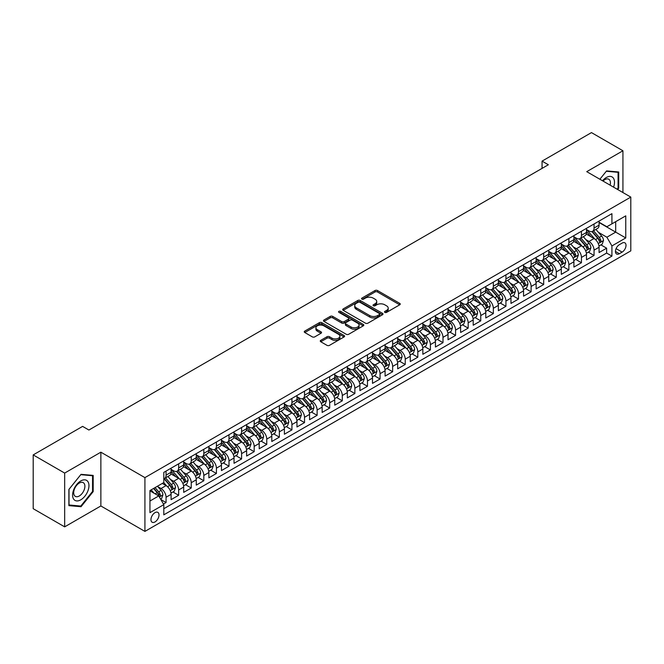 <?xml version="1.0" encoding="UTF-8"?>
<svg xmlns="http://www.w3.org/2000/svg" width="664" height="664" viewBox="0 0 664 664"><rect width="100%" height="100%" fill="white"/><g stroke="black" fill="none" stroke-linecap="round" stroke-linejoin="round"><path stroke-width="1" d="M384.871 312.379A1.22 0.705 0 0 0 386.606 312.379L399.728 304.801A1.751 1.013 0 0 0 400.243 304.087A1.751 1.013 0 0 0 399.728 303.373L377.492 290.533A1.751 1.013 0 0 0 375.019 290.533L361.888 298.111A1.22 0.705 0 0 0 361.531 298.609A1.22 0.705 0 0 0 361.888 299.115A1.22 0.705 0 0 0 363.623 299.115L365.316 298.128A5.594 3.229 0 0 1 373.226 298.128L375.077 299.198A5.594 3.229 0 0 1 376.72 301.481A5.594 3.229 0 0 1 375.077 303.763L373.384 304.751A1.22 0.705 0 0 0 373.027 305.249A1.22 0.705 0 0 0 373.384 305.747A1.22 0.705 0 0 0 375.11 305.747L376.812 304.768A5.594 3.229 0 0 1 384.722 304.768L386.572 305.838A5.594 3.229 0 0 1 388.208 308.121A5.594 3.229 0 0 1 386.572 310.403L384.871 311.383A1.22 0.705 0 0 0 384.514 311.881A1.22 0.705 0 0 0 384.871 312.379L384.871 311.383M154.986 521.954A5.694 3.287 120 0 0 158.704 516.932A5.694 3.287 120 0 0 157.833 512.367A5.694 3.287 120 0 0 154.986 512.649A5.694 3.287 120 0 0 151.267 517.671A5.694 3.287 120 0 0 152.139 522.236A5.694 3.287 120 0 0 154.986 521.954M320.778 340.325A1.751 1.013 0 0 0 320.264 341.039A1.751 1.013 0 0 0 320.778 341.752L327.02 345.355A1.751 1.013 0 0 0 329.485 345.355L344.068 336.938A1.751 1.013 0 0 0 344.583 336.225A1.751 1.013 0 0 0 344.068 335.511L321.824 322.671A1.751 1.013 0 0 0 319.359 322.671L304.776 331.087A1.751 1.013 0 0 0 304.261 331.801A1.751 1.013 0 0 0 304.776 332.515L312.312 336.864A1.751 1.013 0 0 0 314.786 336.864L321.027 333.262A1.751 1.013 0 0 0 321.534 332.548A1.751 1.013 0 0 0 321.027 331.834L317.284 329.676A4.673 2.697 0 0 1 315.915 327.767A4.673 2.697 0 0 1 318.803 325.277A4.673 2.697 0 0 1 323.899 325.866L338.54 334.316A4.673 2.697 0 0 1 339.91 336.225A4.673 2.697 0 0 1 337.022 338.715A4.673 2.697 0 0 1 331.925 338.134L329.485 336.723A1.751 1.013 0 0 0 327.02 336.723L320.778 340.325L320.778 341.752L327.02 338.175L327.02 336.723M100.862 452.184L64.665 473.075L33.2 454.906L33.2 508.69L64.665 526.859L100.862 505.968L144.918 531.399L144.918 477.624L100.862 452.184L100.862 505.968M622.932 192.552L622.932 150.769L586.744 171.661L630.8 197.1L144.918 477.624M622.932 150.769L591.466 132.601L542.056 161.128L542.056 168.39M33.2 454.906L82.61 426.388L88.901 430.023L548.348 164.755L542.056 161.128M365.441 323.169A1.751 1.013 0 0 0 367.914 323.169L382.497 314.753A1.751 1.013 0 0 0 383.003 314.039A1.751 1.013 0 0 0 382.497 313.325L360.253 300.485A1.751 1.013 0 0 0 357.78 300.485L343.205 308.901A1.751 1.013 0 0 0 342.69 309.615A1.751 1.013 0 0 0 343.205 310.329L365.441 323.169M339.428 312.644A1.22 0.705 0 0 1 340.673 312.819L340.673 311.366L363.283 324.422A1.751 1.013 0 0 1 363.789 325.128A1.751 1.013 0 0 1 363.283 325.841L348.7 334.266A1.751 1.013 0 0 1 346.226 334.266L323.99 321.426L323.99 319.998A1.751 1.013 0 0 0 323.476 320.712A1.751 1.013 0 0 0 323.99 321.426M323.99 319.998L330.232 316.396A1.751 1.013 0 0 1 332.697 316.396L341.719 321.6A1.751 1.013 0 0 0 344.193 321.6L348.334 319.21A1.751 1.013 0 0 0 348.841 318.496A1.751 1.013 0 0 0 348.334 317.782L338.939 312.362A1.22 0.705 0 0 1 338.582 311.864A1.22 0.705 0 0 1 339.337 311.208A1.22 0.705 0 0 1 340.673 311.366M163.452 504.059L166.066 502.548L160.837 499.536M157.866 486.695L161.028 488.521A7.121 4.109 60 0 1 166.066 497.245L171.096 494.34L171.096 499.643L178.649 495.278L172.922 491.974M170.457 479.433L173.619 481.259A7.121 4.109 60 0 1 178.649 489.974L183.687 487.069L183.687 492.373L191.24 488.015L185.513 484.703M183.04 472.162L186.202 473.988A7.121 4.109 60 0 1 191.24 482.711L196.27 479.798L196.27 485.11L203.823 480.744L198.096 477.441M195.631 464.891L198.793 466.717A7.121 4.109 60 0 1 203.823 475.441L208.861 472.536L208.861 477.839L216.414 473.482L210.687 470.17M208.222 457.629L211.376 459.455A7.121 4.109 60 0 1 216.414 468.17L221.452 465.265L221.452 470.569L229.005 466.211L223.27 462.908M220.805 450.358L223.967 452.184A7.121 4.109 60 0 1 229.005 460.907L234.035 458.002L234.035 463.306L241.588 458.94L235.861 455.637M233.396 443.096L236.55 444.921A7.121 4.109 60 0 1 241.588 453.636L246.626 450.731L246.626 456.035L254.179 451.678L248.452 448.366M245.979 435.825L249.141 437.651A7.121 4.109 60 0 1 254.179 446.374L259.209 443.461L259.209 448.773L266.762 444.407L261.035 441.103M258.57 428.562L261.732 430.38A7.121 4.109 60 0 1 266.762 439.103L271.8 436.198L271.8 441.502L279.353 437.144L273.626 433.833M271.153 421.291L274.315 423.117A7.121 4.109 60 0 1 279.353 431.832L284.391 428.927L284.391 434.231L291.936 429.874L286.209 426.57M283.744 414.021L286.906 415.847A7.121 4.109 60 0 1 291.936 424.57L296.974 421.665L296.974 426.969L304.527 422.603L298.8 419.299M296.335 406.758L299.489 408.584A7.121 4.109 60 0 1 304.527 417.299L309.565 414.394L309.565 419.698L317.118 415.34L311.391 412.037M308.918 399.487L312.08 401.313A7.121 4.109 60 0 1 317.118 410.037L322.148 407.123L322.148 412.435L329.701 408.069L323.974 404.766M321.509 392.225L324.671 394.042A7.121 4.109 60 0 1 329.701 402.766L334.739 399.861L334.739 405.164L342.292 400.807L336.565 397.495M334.092 384.954L337.254 386.78A7.121 4.109 60 0 1 342.292 395.503L347.322 392.59L347.322 397.894L354.875 393.536L349.148 390.233M346.683 377.683L349.845 379.509A7.121 4.109 60 0 1 354.875 388.232L359.913 385.327L359.913 390.631L367.466 386.274L361.739 382.962M359.274 370.421L362.428 372.247A7.121 4.109 60 0 1 367.466 380.962L372.504 378.057L372.504 383.36L380.057 379.003L374.33 375.699M371.857 363.15L375.019 364.976A7.121 4.109 60 0 1 380.057 373.699L385.087 370.794L385.087 376.098L392.64 371.732L386.913 368.429M384.448 355.887L387.61 357.705A7.121 4.109 60 0 1 392.64 366.428L397.678 363.523L397.678 368.827L405.231 364.47L399.504 361.158M397.031 348.617L400.193 350.443A7.121 4.109 60 0 1 405.231 359.166L410.261 356.253L410.261 361.565L417.814 357.199L412.087 353.895M409.622 341.346L412.784 343.172A7.121 4.109 60 0 1 417.814 351.895L422.852 348.99L422.852 354.294L430.405 349.936L424.678 346.625M422.213 334.083L425.367 335.909A7.121 4.109 60 0 1 430.405 344.624L435.443 341.719L435.443 347.023L442.996 342.666L437.261 339.362M434.796 326.812L437.958 328.638A7.121 4.109 60 0 1 442.996 337.362L448.026 334.457L448.026 339.76L455.579 335.395L449.852 332.091M447.387 319.55L450.541 321.368A7.121 4.109 60 0 1 455.579 330.091L460.617 327.186L460.617 332.49L468.17 328.132L462.443 324.82M459.969 312.279L463.132 314.105A7.121 4.109 60 0 1 468.17 322.828L473.2 319.915L473.2 325.227L480.753 320.861L475.026 317.558M472.56 305.008L475.723 306.834A7.121 4.109 60 0 1 480.753 315.558L485.791 312.653L485.791 317.956L493.344 313.599L487.617 310.287M485.143 297.746L488.306 299.572A7.121 4.109 60 0 1 493.344 308.287L498.374 305.382L498.374 310.686L505.926 306.328L500.199 303.025M497.734 290.475L500.897 292.301A7.121 4.109 60 0 1 505.926 301.024L510.965 298.119L510.965 303.423L518.518 299.057L512.791 295.754M510.325 283.213L513.479 285.03A7.121 4.109 60 0 1 518.518 293.754L523.556 290.849L523.556 296.152L531.109 291.795L525.382 288.483M522.908 275.942L526.071 277.768A7.121 4.109 60 0 1 531.109 286.491L536.139 283.578L536.139 288.89L543.691 284.524L537.964 281.221M535.499 268.671L538.662 270.497A7.121 4.109 60 0 1 543.691 279.22L548.73 276.315L548.73 281.619L556.283 277.262L550.556 273.95M548.082 261.409L551.244 263.234A7.121 4.109 60 0 1 556.283 271.949L561.312 269.044L561.312 274.348L568.865 269.991L563.138 266.687M560.673 254.138L563.836 255.964A7.121 4.109 60 0 1 568.865 264.687L573.904 261.782L573.904 267.086L581.456 262.72L575.729 259.416M573.264 246.875L576.418 248.701A7.121 4.109 60 0 1 581.456 257.416L586.495 254.511L586.495 259.815L594.048 255.457L594.048 250.154A7.121 4.109 -120 0 0 589.01 241.43L585.847 239.604M588.321 252.146L594.048 255.457M171.096 494.34A7.121 4.109 -120 0 0 166.066 485.616L162.29 483.434M183.687 487.069A7.121 4.109 -120 0 0 178.649 478.346L170.864 473.855M196.27 479.798A7.121 4.109 -120 0 0 191.24 471.083L183.455 466.584M208.861 472.536A7.121 4.109 -120 0 0 203.823 463.812L196.038 459.322M221.452 465.265A7.121 4.109 -120 0 0 216.414 456.541L208.629 452.051M234.035 458.002A7.121 4.109 -120 0 0 229.005 449.279L221.22 444.78M246.626 450.731A7.121 4.109 -120 0 0 241.588 442.008L233.803 437.518M259.209 443.461A7.121 4.109 -120 0 0 254.179 434.746L246.394 430.247M271.8 436.198A7.121 4.109 -120 0 0 266.762 427.475L258.977 422.985M284.391 428.927A7.121 4.109 -120 0 0 279.353 420.212L271.568 415.714M296.974 421.665A7.121 4.109 -120 0 0 291.936 412.942L284.159 408.443M309.565 414.394A7.121 4.109 -120 0 0 304.527 405.671L296.742 401.18M322.148 407.123A7.121 4.109 -120 0 0 317.118 398.408L309.333 393.91M334.739 399.861A7.121 4.109 -120 0 0 329.701 391.137L321.916 386.647M347.322 392.59A7.121 4.109 -120 0 0 342.292 383.875L334.507 379.376M359.913 385.327A7.121 4.109 -120 0 0 354.875 376.604L347.089 372.106M372.504 378.057A7.121 4.109 -120 0 0 367.466 369.333L359.68 364.843M385.087 370.794A7.121 4.109 -120 0 0 380.057 362.071L372.272 357.572M397.678 363.523A7.121 4.109 -120 0 0 392.64 354.8L384.854 350.31M410.261 356.253A7.121 4.109 -120 0 0 405.231 347.538L397.445 343.039M422.852 348.99A7.121 4.109 -120 0 0 417.814 340.267L410.028 335.776M435.443 341.719A7.121 4.109 -120 0 0 430.405 332.996L422.619 328.506M448.026 334.457A7.121 4.109 -120 0 0 442.996 325.733L435.211 321.235M460.617 327.186A7.121 4.109 -120 0 0 455.579 318.463L447.793 313.972M473.2 319.915A7.121 4.109 -120 0 0 468.17 311.2L460.384 306.702M485.791 312.653A7.121 4.109 -120 0 0 480.753 303.929L472.967 299.439M498.374 305.382A7.121 4.109 -120 0 0 493.344 296.659L485.558 292.168M510.965 298.119A7.121 4.109 -120 0 0 505.926 289.396L498.149 284.897M523.556 290.849A7.121 4.109 -120 0 0 518.518 282.125L510.732 277.635M536.139 283.578A7.121 4.109 -120 0 0 531.109 274.863L523.323 270.364M548.73 276.315A7.121 4.109 -120 0 0 543.691 267.592L535.906 263.102M561.312 269.044A7.121 4.109 -120 0 0 556.283 260.321L548.497 255.831M573.904 261.782A7.121 4.109 -120 0 0 568.865 253.059L561.08 248.56M586.495 254.511A7.121 4.109 -120 0 0 581.456 245.788L573.671 241.298M622.118 243.099L619.346 244.701A5.519 3.187 120 0 0 615.744 249.564A5.519 3.187 120 0 0 616.582 253.988A5.519 3.187 120 0 0 619.346 253.714L622.118 252.112A5.519 3.187 120 0 0 625.72 247.249A5.519 3.187 120 0 0 624.874 242.825A5.519 3.187 120 0 0 622.118 243.099M144.918 531.399L630.8 250.876L630.8 197.1M149.948 501.021L158.762 495.933L163.8 504.657L163.8 514.832L611.918 256.113L611.918 245.937L606.879 237.214L598.438 232.334M163.8 504.657L149.948 512.649L149.948 490.555L163.8 482.562L163.8 472.386L611.918 213.667L611.918 223.843L625.762 215.85L625.762 237.944L611.918 245.937M171.096 469.34L173.619 470.793A7.121 4.109 60 0 0 177.172 471.141L182.21 468.236A7.121 4.109 -120 0 0 183.687 464.974L183.687 460.907M183.687 462.069L186.202 463.522A7.121 4.109 60 0 0 189.763 463.879L194.801 460.965A7.121 4.109 -120 0 0 196.27 457.712L196.27 453.636M196.27 454.798L198.793 456.251A7.121 4.109 60 0 0 202.354 456.608L207.384 453.703A7.121 4.109 -120 0 0 208.861 450.441L208.861 446.374M208.861 447.536L211.376 448.988A7.121 4.109 60 0 0 214.937 449.337L219.975 446.432A7.121 4.109 -120 0 0 221.452 443.17L221.452 439.103M221.452 440.265L223.967 441.718A7.121 4.109 60 0 0 227.528 442.075L232.558 439.17A7.121 4.109 -120 0 0 234.035 435.908L234.035 431.832M234.035 433.003L236.55 434.455A7.121 4.109 60 0 0 240.111 434.804L245.149 431.899A7.121 4.109 -120 0 0 246.626 428.637L246.626 424.57M246.626 425.732L249.141 427.184A7.121 4.109 60 0 0 252.702 427.541L257.74 424.628A7.121 4.109 -120 0 0 259.209 421.374L259.209 417.299M259.209 418.461L261.732 419.914A7.121 4.109 60 0 0 265.293 420.271L270.323 417.365A7.121 4.109 -120 0 0 271.8 414.104L271.8 410.037M271.8 411.199L274.315 412.651A7.121 4.109 60 0 0 277.876 413L282.914 410.095A7.121 4.109 -120 0 0 284.391 406.833L284.391 402.766M284.391 403.928L286.906 405.38A7.121 4.109 60 0 0 290.467 405.737L295.497 402.832A7.121 4.109 -120 0 0 296.974 399.57L296.974 395.495M296.974 396.665L299.489 398.118A7.121 4.109 60 0 0 303.05 398.466L308.088 395.561A7.121 4.109 -120 0 0 309.565 392.299L309.565 388.232M309.565 389.394L312.08 390.847A7.121 4.109 60 0 0 315.641 391.204L320.679 388.291A7.121 4.109 -120 0 0 322.148 385.037L322.148 380.962M322.148 382.124L324.671 383.584A7.121 4.109 60 0 0 328.232 383.933L333.262 381.028A7.121 4.109 -120 0 0 334.739 377.766L334.739 373.699M334.739 374.861L337.254 376.314A7.121 4.109 60 0 0 340.815 376.662L345.853 373.757A7.121 4.109 -120 0 0 347.322 370.495L347.322 366.428M347.322 367.59L349.845 369.043A7.121 4.109 60 0 0 353.406 369.4L358.435 366.495A7.121 4.109 -120 0 0 359.913 363.233L359.913 359.158M359.913 360.328L362.428 361.78A7.121 4.109 60 0 0 365.988 362.129L371.027 359.224A7.121 4.109 -120 0 0 372.504 355.962L372.504 351.895M372.504 353.057L375.019 354.51A7.121 4.109 60 0 0 378.58 354.866L383.618 351.953A7.121 4.109 -120 0 0 385.087 348.7L385.087 344.624M385.087 345.786L387.61 347.247A7.121 4.109 60 0 0 391.162 347.596L396.2 344.691A7.121 4.109 -120 0 0 397.678 341.429L397.678 337.362M397.678 338.524L400.193 339.976A7.121 4.109 60 0 0 403.753 340.325L408.792 337.42A7.121 4.109 -120 0 0 410.261 334.158L410.261 330.091M410.261 331.253L412.784 332.706A7.121 4.109 60 0 0 416.345 333.062L421.374 330.157A7.121 4.109 -120 0 0 422.852 326.896L422.852 322.828M422.852 323.99L425.367 325.443A7.121 4.109 60 0 0 428.927 325.792L433.966 322.887A7.121 4.109 -120 0 0 435.443 319.625L435.443 315.558M435.443 316.72L437.958 318.172A7.121 4.109 60 0 0 441.519 318.529L446.548 315.616A7.121 4.109 -120 0 0 448.026 312.362L448.026 308.287M448.026 309.449L450.541 310.91A7.121 4.109 60 0 0 454.101 311.258L459.139 308.353A7.121 4.109 -120 0 0 460.617 305.091L460.617 301.024M460.617 302.186L463.132 303.639A7.121 4.109 60 0 0 466.692 303.988L471.731 301.082A7.121 4.109 -120 0 0 473.2 297.829L473.2 293.754M473.2 294.916L475.723 296.368A7.121 4.109 60 0 0 479.284 296.725L484.313 293.82A7.121 4.109 -120 0 0 485.791 290.558L485.791 286.491M485.791 287.653L488.306 289.106A7.121 4.109 60 0 0 491.866 289.454L496.904 286.549A7.121 4.109 -120 0 0 498.374 283.287L498.374 279.22M498.374 280.382L500.897 281.835A7.121 4.109 60 0 0 504.457 282.192L509.487 279.278A7.121 4.109 -120 0 0 510.965 276.025L510.965 271.949M510.965 273.111L513.479 274.572A7.121 4.109 60 0 0 517.04 274.921L522.078 272.016A7.121 4.109 -120 0 0 523.556 268.754L523.556 264.687M523.556 265.849L526.071 267.301A7.121 4.109 60 0 0 529.631 267.658L534.669 264.745A7.121 4.109 -120 0 0 536.139 261.491L536.139 257.416M536.139 258.578L538.662 260.031A7.121 4.109 60 0 0 542.222 260.388L547.252 257.483A7.121 4.109 -120 0 0 548.73 254.221L548.73 250.154M548.73 251.316L551.244 252.768A7.121 4.109 60 0 0 554.805 253.117L559.843 250.212A7.121 4.109 -120 0 0 561.312 246.95L561.312 242.883M561.312 244.045L563.836 245.497A7.121 4.109 60 0 0 567.396 245.854L572.426 242.941A7.121 4.109 -120 0 0 573.904 239.687L573.904 235.612M573.904 236.782L576.418 238.235A7.121 4.109 60 0 0 579.979 238.583L585.017 235.678A7.121 4.109 -120 0 0 586.495 232.417L586.495 228.35M163.8 508.724L606.63 253.059L606.63 248.187L599.077 252.552L599.077 247.24A7.121 4.109 -120 0 0 594.048 238.525L586.262 234.027M586.495 229.512L589.01 230.964A7.121 4.109 -120 0 0 592.57 231.321A7.121 4.109 -120 0 0 594.048 228.059L594.048 223.984M592.57 231.321L597.608 228.408A7.121 4.109 -120 0 0 599.077 225.154L599.077 221.079M166.066 471.083L166.066 475.15A7.121 4.109 60 0 1 164.589 478.412A7.121 4.109 60 0 1 163.8 478.694M164.589 478.412L169.627 475.499A7.121 4.109 -120 0 0 171.096 472.245L171.096 468.17M178.649 463.812L178.649 467.879A7.121 4.109 60 0 1 177.172 471.141M191.24 456.541L191.24 460.617A7.121 4.109 60 0 1 189.763 463.879M203.823 449.279L203.823 453.346A7.121 4.109 60 0 1 202.354 456.608M216.414 442.008L216.414 446.084A7.121 4.109 60 0 1 214.937 449.337M229.005 434.746L229.005 438.813A7.121 4.109 60 0 1 227.528 442.075M241.588 427.475L241.588 431.542A7.121 4.109 60 0 1 240.111 434.804M254.179 420.204L254.179 424.279A7.121 4.109 60 0 1 252.702 427.541M266.762 412.942L266.762 417.009A7.121 4.109 60 0 1 265.293 420.271M279.353 405.671L279.353 409.746A7.121 4.109 60 0 1 277.876 413M291.936 398.408L291.936 402.475A7.121 4.109 60 0 1 290.467 405.737M304.527 391.137L304.527 395.204A7.121 4.109 60 0 1 303.05 398.466M317.118 383.875L317.118 387.942A7.121 4.109 60 0 1 315.641 391.204M329.701 376.604L329.701 380.671A7.121 4.109 60 0 1 328.232 383.933M342.292 369.333L342.292 373.409A7.121 4.109 60 0 1 340.815 376.662M354.875 362.071L354.875 366.138A7.121 4.109 60 0 1 353.406 369.4M367.466 354.8L367.466 358.867A7.121 4.109 60 0 1 365.988 362.129M380.057 347.538L380.057 351.605A7.121 4.109 60 0 1 378.58 354.866M392.64 340.267L392.64 344.334A7.121 4.109 60 0 1 391.162 347.596M405.231 332.996L405.231 337.071A7.121 4.109 60 0 1 403.753 340.325M417.814 325.733L417.814 329.8A7.121 4.109 60 0 1 416.345 333.062M430.405 318.463L430.405 322.538A7.121 4.109 60 0 1 428.927 325.792M442.996 311.2L442.996 315.267A7.121 4.109 60 0 1 441.519 318.529M455.579 303.929L455.579 307.996A7.121 4.109 60 0 1 454.101 311.258M468.17 296.659L468.17 300.734A7.121 4.109 60 0 1 466.692 303.988M480.753 289.396L480.753 293.463A7.121 4.109 60 0 1 479.284 296.725M493.344 282.125L493.344 286.201A7.121 4.109 60 0 1 491.866 289.454M505.926 274.863L505.926 278.93A7.121 4.109 60 0 1 504.457 282.192M518.518 267.592L518.518 271.659A7.121 4.109 60 0 1 517.04 274.921M531.109 260.321L531.109 264.397A7.121 4.109 60 0 1 529.631 267.658M543.691 253.059L543.691 257.126A7.121 4.109 60 0 1 542.222 260.388M556.283 245.788L556.283 249.863A7.121 4.109 60 0 1 554.805 253.117M568.865 238.525L568.865 242.592A7.121 4.109 60 0 1 567.396 245.854M581.456 231.255L581.456 235.322A7.121 4.109 60 0 1 579.979 238.583M581.456 257.416L581.456 262.72M568.865 264.687L568.865 269.991M556.283 271.949L556.283 277.262M543.691 279.22L543.691 284.524M531.109 286.491L531.109 291.795M518.518 293.754L518.518 299.057M505.926 301.024L505.926 306.328M493.344 308.287L493.344 313.599M480.753 315.558L480.753 320.861M468.17 322.828L468.17 328.132M455.579 330.091L455.579 335.395M442.996 337.362L442.996 342.666M430.405 344.624L430.405 349.936M417.814 351.895L417.814 357.199M405.231 359.166L405.231 364.47M392.64 366.428L392.64 371.732M380.057 373.699L380.057 379.003M367.466 380.962L367.466 386.274M354.875 388.232L354.875 393.536M342.292 395.503L342.292 400.807M329.701 402.766L329.701 408.069M317.118 410.037L317.118 415.34M304.527 417.299L304.527 422.603M291.936 424.57L291.936 429.874M279.353 431.832L279.353 437.144M266.762 439.103L266.762 444.407M254.179 446.374L254.179 451.678M241.588 453.636L241.588 458.94M229.005 460.907L229.005 466.211M216.414 468.17L216.414 473.482M203.823 475.441L203.823 480.744M191.24 482.711L191.24 488.015M178.649 489.974L178.649 495.278M166.066 497.245L166.066 502.548M158.762 495.933L149.948 490.845M606.879 237.214L615.694 232.126L615.694 221.66L625.762 215.85M599.077 222.531L625.762 237.944M599.077 222.241L606.879 226.748L611.918 223.843M64.665 473.075L64.665 526.859M600.903 244.883L606.63 248.187M606.63 253.059L611.918 256.113M617.653 189.506L618.715 188.194L618.715 171.993L606.572 170.905L599.874 179.238L606.315 171.27L618.084 172.316L618.084 188.012L617.13 189.207M68.89 505.636L81.033 506.715L93.184 491.609L93.184 475.407L81.033 474.328L68.89 489.434L68.89 505.636M618.084 187.829L618.715 188.194M92.553 491.244L93.184 491.609M79.746 505.976L81.033 506.715M385.361 312.553L386.572 311.856A5.594 3.229 0 0 0 388.208 309.573L388.208 308.121M376.72 301.481L376.72 302.942A5.594 3.229 0 0 1 375.077 305.224L373.873 305.921M399.703 304.817L377.492 291.986A1.751 1.013 0 0 0 375.019 291.986L362.378 299.281M382.472 314.769L360.253 301.937A1.751 1.013 0 0 0 357.78 301.937L343.23 310.345M379.401 314.537A1.22 0.705 0 0 0 379.767 314.039A1.22 0.705 0 0 0 379.401 313.541L359.88 302.269A1.22 0.705 0 0 0 358.153 302.269L356.361 303.307A5.594 3.229 0 0 0 354.725 305.589A5.594 3.229 0 0 0 356.361 307.872L369.707 315.574A5.594 3.229 0 0 0 377.617 315.574L379.401 314.537L379.401 315.989A1.22 0.705 0 0 0 379.767 315.491L379.767 314.039M354.725 305.589L354.725 307.042A5.594 3.229 0 0 0 356.361 309.324L356.361 307.872M379.401 315.989L377.617 317.027A5.594 3.229 0 0 1 369.707 317.027L356.361 309.324M324.015 321.434L330.232 317.849L330.232 316.396M348.841 318.496L348.841 319.948A1.751 1.013 0 0 1 348.334 320.662L344.193 323.053A1.751 1.013 0 0 1 341.719 323.053L332.697 317.849A1.751 1.013 0 0 0 330.232 317.849M340.673 312.819L363.258 325.858M351.082 327.003A4.673 2.697 0 0 0 356.17 327.593A4.673 2.697 0 0 0 359.058 325.094A4.673 2.697 0 0 0 357.688 323.185L352.534 320.206A1.751 1.013 0 0 0 350.061 320.206L345.919 322.596A1.751 1.013 0 0 0 345.413 323.31A1.751 1.013 0 0 0 345.919 324.024L351.082 327.003L351.082 328.456A4.673 2.697 0 0 0 356.17 329.045A4.673 2.697 0 0 0 359.058 326.547L359.058 325.094M345.413 323.31L345.413 324.762A1.751 1.013 0 0 0 345.919 325.476L345.919 324.024M351.082 328.456L345.919 325.476M339.91 336.225L339.91 337.677A4.673 2.697 0 0 1 337.022 340.167A4.673 2.697 0 0 1 331.925 339.586L329.485 338.175A1.751 1.013 0 0 0 327.02 338.175M315.915 327.767L315.915 329.228A4.673 2.697 0 0 0 317.284 331.137L317.284 329.676M321.002 333.278L317.284 331.137M344.043 336.947L321.824 324.123A1.751 1.013 0 0 0 319.359 324.123L304.801 332.531M598.969 245.995L602.223 244.12L603.485 240.484A4.714 2.722 -120 0 0 601.65 236.052L595.899 229.395M594.745 238.982L587.922 231.089A13.62 7.86 -120 0 0 586.495 229.586M591.001 236.766L587.192 232.35A11.305 6.524 -120 0 0 586.495 231.587M591.931 231.57L597.741 238.31A4.714 2.722 60 0 1 599.426 241.555C600.14 242.509 600.638 242.219 600.937 240.683A4.714 2.722 -120 0 0 599.252 237.438L593.508 230.773M592.271 231.462L598.521 238.7A2.407 1.386 60 0 1 599.127 239.638L600.937 240.683M599.426 241.555L599.766 242.119M613.569 187.148A11.57 6.682 120 0 0 606.315 177.512A11.57 6.682 120 0 0 602.53 180.774M610.125 185.156A7.918 4.573 120 0 0 608.788 179.238A7.918 4.573 120 0 0 604.829 179.629A7.918 4.573 120 0 0 602.995 181.048M617.304 171.868L618.084 172.316M87.864 491.011A11.57 6.682 120 0 0 84.876 479.831A11.57 6.682 120 0 0 73.696 489.741A11.57 6.682 120 0 0 76.692 500.922A11.57 6.682 120 0 0 87.864 491.011M84.145 489.949A7.918 4.573 120 0 0 83.249 482.653A7.918 4.573 120 0 0 74.443 489.086A7.918 4.573 120 0 0 75.331 496.373A7.918 4.573 120 0 0 84.145 489.949M69.014 505.014L69.014 489.326L80.784 474.685L92.553 475.731L92.553 491.426L80.784 506.068L68.89 504.947M91.773 475.283L92.553 475.731M586.387 253.266L589.64 251.382L590.894 247.755A4.714 2.722 -120 0 0 589.059 243.323L583.307 236.666M582.154 246.253L575.331 238.351A13.62 7.86 -120 0 0 573.904 236.857M578.419 244.037L574.601 239.621A11.305 6.524 -120 0 0 573.904 238.857M579.34 238.841L585.158 245.572A4.714 2.722 60 0 1 586.843 248.826C587.549 249.772 588.055 249.481 588.354 247.954A4.714 2.722 -120 0 0 586.669 244.701L580.917 238.044M579.68 238.733L585.93 245.971A2.407 1.386 60 0 1 586.536 246.908L588.354 247.954M586.843 248.826L587.183 249.382M573.796 260.529L577.049 258.653L578.311 255.017A4.714 2.722 -120 0 0 576.468 250.594L570.725 243.929M569.571 253.515L562.748 245.622A13.62 7.86 -120 0 0 561.312 244.128M565.828 251.299L562.01 246.883A11.305 6.524 -120 0 0 561.312 246.128M566.749 246.112L572.567 252.843A4.714 2.722 60 0 1 574.252 256.096C574.958 257.043 575.464 256.752 575.763 255.217A4.714 2.722 -120 0 0 574.078 251.971L568.326 245.315M567.097 245.995L573.347 253.233A2.407 1.386 60 0 1 573.953 254.171L575.763 255.217M574.252 256.096L574.592 256.653M561.213 267.799L564.466 265.924L565.72 262.288A4.714 2.722 -120 0 0 563.885 257.856L558.134 251.199M556.98 260.786L550.157 252.884A13.62 7.86 -120 0 0 548.73 251.39M553.236 258.57L549.427 254.154A11.305 6.524 -120 0 0 548.73 253.391M554.166 253.374L559.984 260.114A4.714 2.722 60 0 1 561.661 263.359C562.375 264.305 562.873 264.015 563.172 262.488A4.714 2.722 -120 0 0 561.495 259.242L555.743 252.577M554.506 253.266L560.756 260.504A2.407 1.386 60 0 1 561.362 261.442L563.172 262.488M561.661 263.359L562.01 263.923M548.622 275.07L551.875 273.186L553.137 269.551A4.714 2.722 -120 0 0 551.294 265.127L545.542 258.47M544.389 268.057L537.574 260.155A13.62 7.86 -120 0 0 536.139 258.661M540.654 265.841L536.836 261.417A11.305 6.524 -120 0 0 536.139 260.661M541.575 260.645L547.393 267.376A4.714 2.722 60 0 1 549.078 270.63C549.784 271.576 550.29 271.286 550.589 269.758A4.714 2.722 -120 0 0 548.904 266.505L543.152 259.848M541.915 260.529L548.173 267.766A2.407 1.386 60 0 1 548.779 268.712L550.589 269.758M549.078 270.63L549.418 271.186M536.039 282.333L539.284 280.457L540.546 276.822A4.714 2.722 -120 0 0 538.711 272.389L532.96 265.733M531.806 275.319L524.983 267.426A13.62 7.86 -120 0 0 523.556 265.924M528.063 273.103L524.253 268.688A11.305 6.524 -120 0 0 523.556 267.924M528.992 267.907L534.811 274.647A4.714 2.722 60 0 1 536.487 277.892C537.201 278.847 537.699 278.556 537.998 277.021A4.714 2.722 -120 0 0 536.321 273.776L530.569 267.111M529.332 267.799L535.582 275.037A2.407 1.386 60 0 1 536.188 275.975L537.998 277.021M536.487 277.892L536.836 278.457M523.448 289.604L526.701 287.719L527.955 284.092A4.714 2.722 -120 0 0 526.12 279.66L520.369 273.004M519.215 282.59L512.4 274.688A13.62 7.86 -120 0 0 510.965 273.194M515.48 280.374L511.662 275.958A11.305 6.524 -120 0 0 510.965 275.195M516.401 275.178L522.219 281.909A4.714 2.722 60 0 1 523.904 285.163C524.61 286.109 525.116 285.819 525.415 284.292A4.714 2.722 -120 0 0 523.73 281.038L517.978 274.381M516.741 275.07L522.991 282.308A2.407 1.386 60 0 1 523.597 283.246L525.415 284.292M523.904 285.163L524.245 285.719M510.857 296.866L514.11 294.99L515.372 291.355A4.714 2.722 -120 0 0 513.529 286.931L507.786 280.266M506.632 289.853L499.809 281.959A13.62 7.86 -120 0 0 498.374 280.457M502.889 287.637L499.071 283.221A11.305 6.524 -120 0 0 498.374 282.466M503.81 282.449L509.628 289.18A4.714 2.722 60 0 1 511.313 292.434C512.019 293.38 512.525 293.09 512.824 291.554A4.714 2.722 -120 0 0 511.139 288.309L505.387 281.652M504.159 282.333L510.409 289.57A2.407 1.386 60 0 1 511.014 290.508L512.824 291.554M511.313 292.434L511.654 292.99M498.274 304.137L501.527 302.261L502.781 298.626A4.714 2.722 -120 0 0 500.946 294.193L495.195 287.537M494.041 297.123L487.218 289.222A13.62 7.86 -120 0 0 485.791 287.728M490.298 294.907L486.488 290.492A11.305 6.524 -120 0 0 485.791 289.728M491.227 289.712L497.046 296.451A4.714 2.722 60 0 1 498.722 299.696C499.436 300.643 499.934 300.352 500.233 298.825A4.714 2.722 -120 0 0 498.556 295.58L492.804 288.915M491.567 289.604L497.817 296.841A2.407 1.386 60 0 1 498.423 297.779L500.233 298.825M498.722 299.696L499.071 300.261M485.683 311.408L488.936 309.524L490.198 305.888A4.714 2.722 -120 0 0 488.355 301.464L482.603 294.799M481.458 304.386L474.635 296.493A13.62 7.86 -120 0 0 473.2 294.999M477.715 302.17L473.897 297.754A11.305 6.524 -120 0 0 473.2 296.999M478.636 296.982L484.454 303.714A4.714 2.722 60 0 1 486.139 306.967C486.845 307.913 487.351 307.623 487.65 306.096A4.714 2.722 -120 0 0 485.965 302.842L480.213 296.185M478.985 296.866L485.235 304.104A2.407 1.386 60 0 1 485.841 305.05L487.65 306.096M486.139 306.967L486.48 307.523M473.1 318.67L476.345 316.794L477.607 313.159A4.714 2.722 -120 0 0 475.773 308.727L470.021 302.07M468.867 311.657L462.044 303.763A13.62 7.86 -120 0 0 460.617 302.261M465.124 309.441L461.314 305.025A11.305 6.524 -120 0 0 460.617 304.261M466.053 304.245L471.872 310.984A4.714 2.722 60 0 1 473.548 314.23C474.262 315.184 474.76 314.894 475.059 313.358A4.714 2.722 -120 0 0 473.382 310.113L467.63 303.448M466.394 304.137L472.644 311.374A2.407 1.386 60 0 1 473.249 312.312L475.059 313.358M473.548 314.23L473.897 314.794M460.509 325.941L463.762 324.057L465.016 320.43A4.714 2.722 -120 0 0 463.181 315.998L457.43 309.341M456.276 318.928L449.462 311.026A13.62 7.86 -120 0 0 448.026 309.532M452.541 316.711L448.723 312.296A11.305 6.524 -120 0 0 448.026 311.532M453.462 311.516L459.281 318.247A4.714 2.722 60 0 1 460.965 321.5C461.671 322.447 462.177 322.156 462.476 320.629A4.714 2.722 -120 0 0 460.791 317.375L455.039 310.719M453.802 311.408L460.052 318.645A2.407 1.386 60 0 1 460.658 319.583L462.476 320.629M460.965 321.5L461.306 322.057M447.918 333.203L451.171 331.328L452.433 327.692A4.714 2.722 -120 0 0 450.599 323.268L444.847 316.603M443.693 326.19L436.87 318.297A13.62 7.86 -120 0 0 435.443 316.794M439.95 323.974L436.132 319.558A11.305 6.524 -120 0 0 435.443 318.803M440.879 318.778L446.689 325.518A4.714 2.722 60 0 1 448.374 328.763C449.08 329.717 449.586 329.427 449.885 327.892A4.714 2.722 -120 0 0 448.2 324.646L442.448 317.99M441.22 318.67L447.47 325.908A2.407 1.386 60 0 1 448.075 326.846L449.885 327.892M448.374 328.763L448.715 329.327M435.335 340.474L438.589 338.599L439.842 334.963A4.714 2.722 -120 0 0 438.008 330.531L432.256 323.874M431.102 333.461L424.279 325.559A13.62 7.86 -120 0 0 422.852 324.065M427.367 331.245L423.549 326.829A11.305 6.524 -120 0 0 422.852 326.065M428.288 326.049L434.107 332.788A4.714 2.722 60 0 1 435.783 336.034C436.497 336.98 437.003 336.689 437.294 335.162A4.714 2.722 -120 0 0 435.617 331.909L429.865 325.252M428.629 325.941L434.879 333.179A2.407 1.386 60 0 1 435.484 334.116L437.294 335.162M435.783 336.034L436.132 336.59M422.744 347.737L425.998 345.861L427.259 342.226A4.714 2.722 -120 0 0 425.416 337.802L419.665 331.137M418.519 340.723L411.697 332.83A13.62 7.86 -120 0 0 410.261 331.336M414.776 338.507L410.958 334.092A11.305 6.524 -120 0 0 410.261 333.336M415.697 333.32L421.515 340.051A4.714 2.722 60 0 1 423.2 343.305C423.906 344.251 424.412 343.96 424.711 342.433A4.714 2.722 -120 0 0 423.026 339.179L417.274 332.523M416.046 333.203L422.296 340.441A2.407 1.386 60 0 1 422.902 341.387L424.711 342.433M423.2 343.305L423.541 343.861M410.161 355.008L413.415 353.132L414.668 349.496A4.714 2.722 -120 0 0 412.834 345.064L407.082 338.408M405.928 347.994L399.106 340.101A13.62 7.86 -120 0 0 397.678 338.599M402.185 345.778L398.375 341.362A11.305 6.524 -120 0 0 397.678 340.599M403.114 340.582L408.933 347.322A4.714 2.722 60 0 1 410.609 350.567C411.323 351.522 411.821 351.231 412.12 349.696A4.714 2.722 -120 0 0 410.443 346.45L404.691 339.785M403.455 340.474L409.705 347.712A2.407 1.386 60 0 1 410.31 348.65L412.12 349.696M410.609 350.567L410.958 351.132M397.57 362.278L400.824 360.394L402.085 356.767A4.714 2.722 -120 0 0 400.243 352.335L394.491 345.678M393.337 355.265L386.523 347.363A13.62 7.86 -120 0 0 385.087 345.869M389.602 353.049L385.784 348.625A11.305 6.524 -120 0 0 385.087 347.87M390.523 347.853L396.342 354.584A4.714 2.722 60 0 1 398.026 357.838C398.732 358.784 399.238 358.494 399.537 356.966A4.714 2.722 -120 0 0 397.852 353.713L392.1 347.056M390.864 347.745L397.122 354.983A2.407 1.386 60 0 1 397.719 355.921L399.537 356.966M398.026 357.838L398.367 358.394M384.979 369.541L388.232 367.665L389.494 364.03A4.714 2.722 -120 0 0 387.66 359.606L381.908 352.941M380.754 362.527L373.932 354.634A13.62 7.86 -120 0 0 372.504 353.132M377.011 360.311L373.201 355.896A11.305 6.524 -120 0 0 372.504 355.14M377.94 355.115L383.75 361.855A4.714 2.722 60 0 1 385.435 365.1C386.149 366.055 386.647 365.764 386.946 364.229A4.714 2.722 -120 0 0 385.261 360.984L379.517 354.327M378.281 355.008L384.531 362.245A2.407 1.386 60 0 1 385.137 363.183L386.946 364.229M385.435 365.1L385.776 365.665M372.396 376.812L375.65 374.936L376.903 371.3A4.714 2.722 -120 0 0 375.069 366.868L369.317 360.212M368.163 369.798L361.341 361.897A13.62 7.86 -120 0 0 359.913 360.403M364.428 367.582L360.61 363.166A11.305 6.524 -120 0 0 359.913 362.403M365.349 362.386L371.168 369.126A4.714 2.722 60 0 1 372.853 372.371C373.558 373.317 374.064 373.027 374.363 371.5A4.714 2.722 -120 0 0 372.678 368.246L366.926 361.589M365.69 362.278L371.94 369.516A2.407 1.386 60 0 1 372.546 370.454L374.363 371.5M372.853 372.371L373.193 372.927M359.805 384.074L363.059 382.198L364.32 378.563A4.714 2.722 -120 0 0 362.478 374.139L356.734 367.474M355.58 377.061L348.758 369.167A13.62 7.86 -120 0 0 347.322 367.673M351.837 374.845L348.019 370.429A11.305 6.524 -120 0 0 347.322 369.674M352.758 369.657L358.577 376.388A4.714 2.722 60 0 1 360.262 379.642C360.967 380.588 361.473 380.298 361.772 378.771A4.714 2.722 -120 0 0 360.087 375.517L354.335 368.86M353.107 369.541L359.357 376.778A2.407 1.386 60 0 1 359.963 377.725L361.772 378.771M360.262 379.642L360.602 380.198M347.222 391.345L350.476 389.469L351.729 385.834A4.714 2.722 -120 0 0 349.895 381.402L344.143 374.745M342.989 384.332L336.167 376.438A13.62 7.86 -120 0 0 334.739 374.936M339.246 382.115L335.436 377.7A11.305 6.524 -120 0 0 334.739 376.936M340.175 376.92L345.994 383.659A4.714 2.722 60 0 1 347.67 386.904C348.384 387.859 348.882 387.568 349.181 386.033A4.714 2.722 -120 0 0 347.504 382.788L341.752 376.123M340.516 376.812L346.766 384.049A2.407 1.386 60 0 1 347.372 384.987L349.181 386.033M347.67 386.904L348.019 387.469M334.631 398.616L337.885 396.732L339.146 393.105A4.714 2.722 -120 0 0 337.304 388.672L331.552 382.016M330.406 391.602L323.584 383.701A13.62 7.86 -120 0 0 322.148 382.207M326.663 389.386L322.845 384.962A11.305 6.524 -120 0 0 322.148 384.207M327.584 384.19L333.403 390.922A4.714 2.722 60 0 1 335.088 394.175C335.793 395.121 336.299 394.831 336.598 393.304A4.714 2.722 -120 0 0 334.913 390.05L329.161 383.394M327.925 384.082L334.183 391.32A2.407 1.386 60 0 1 334.789 392.258L336.598 393.304M335.088 394.175L335.428 394.731M322.048 405.878L325.294 404.002L326.555 400.367A4.714 2.722 -120 0 0 324.721 395.935L318.969 389.278M317.815 398.865L310.993 390.971A13.62 7.86 -120 0 0 309.565 389.469M314.072 396.649L310.262 392.233A11.305 6.524 -120 0 0 309.565 391.478M315.002 391.453L320.82 398.192A4.714 2.722 60 0 1 322.496 401.438C323.21 402.392 323.708 402.102 324.007 400.566A4.714 2.722 -120 0 0 322.331 397.321L316.579 390.664M315.342 391.345L321.592 398.583A2.407 1.386 60 0 1 322.198 399.521L324.007 400.566M322.496 401.438L322.845 402.002M309.457 413.149L312.711 411.273L313.964 407.638A4.714 2.722 -120 0 0 312.13 403.206L306.378 396.549M305.224 406.136L298.41 398.234A13.62 7.86 -120 0 0 296.974 396.74M301.489 403.919L297.671 399.504A11.305 6.524 -120 0 0 296.974 398.74M302.411 398.724L308.229 405.455A4.714 2.722 60 0 1 309.914 408.709C310.619 409.655 311.125 409.364 311.424 407.837A4.714 2.722 -120 0 0 309.739 404.583L303.988 397.927M302.751 398.616L309.001 405.853A2.407 1.386 60 0 1 309.607 406.791L311.424 407.837M309.914 408.709L310.254 409.265M296.866 420.412L300.12 418.536L301.381 414.9A4.714 2.722 -120 0 0 299.547 410.476L293.795 403.812M292.641 413.398L285.819 405.505A13.62 7.86 -120 0 0 284.391 404.011M288.898 411.182L285.08 406.766A11.305 6.524 -120 0 0 284.391 406.011M289.819 405.994L295.638 412.726A4.714 2.722 60 0 1 297.323 415.979C298.028 416.926 298.534 416.635 298.833 415.108A4.714 2.722 -120 0 0 297.148 411.854L291.396 405.198M290.168 405.878L296.418 413.116A2.407 1.386 60 0 1 297.024 414.062L298.833 415.108M297.323 415.979L297.663 416.536M284.283 427.682L287.537 425.807L288.79 422.171A4.714 2.722 -120 0 0 286.956 417.739L281.204 411.082M280.05 420.669L273.228 412.776A13.62 7.86 -120 0 0 271.8 411.273M276.307 418.453L272.497 414.037A11.305 6.524 -120 0 0 271.8 413.274M277.237 413.257L283.055 419.997A4.714 2.722 60 0 1 284.731 423.242C285.445 424.196 285.943 423.898 286.242 422.37A4.714 2.722 -120 0 0 284.565 419.125L278.814 412.46M277.577 413.149L283.827 420.387A2.407 1.386 60 0 1 284.433 421.325L286.242 422.37M284.731 423.242L285.08 423.806M271.692 434.953L274.946 433.069L276.207 429.442A4.714 2.722 -120 0 0 274.365 425.01L268.613 418.353M267.467 427.94L260.645 420.038A13.62 7.86 -120 0 0 259.209 418.544M263.724 425.724L259.906 421.3A11.305 6.524 -120 0 0 259.209 420.544M264.646 420.528L270.464 427.259A4.714 2.722 60 0 1 272.149 430.513C272.854 431.459 273.361 431.168 273.659 429.641A4.714 2.722 -120 0 0 271.974 426.388L266.222 419.731M264.994 420.42L271.244 427.649A2.407 1.386 60 0 1 271.85 428.595L273.659 429.641M272.149 430.513L272.489 431.069M259.109 442.216L262.355 440.34L263.616 436.704A4.714 2.722 -120 0 0 261.782 432.272L256.03 425.616M254.876 435.202L248.054 427.309A13.62 7.86 -120 0 0 246.626 425.807M251.133 432.986L247.323 428.57A11.305 6.524 -120 0 0 246.626 427.815M252.063 427.79L257.881 434.53A4.714 2.722 60 0 1 259.558 437.775C260.271 438.73 260.769 438.439 261.068 436.904A4.714 2.722 -120 0 0 259.392 433.658L253.64 427.002M252.403 427.682L258.653 434.92A2.407 1.386 60 0 1 259.259 435.858L261.068 436.904M259.558 437.775L259.906 438.34M246.518 449.486L249.772 447.611L251.025 443.975A4.714 2.722 -120 0 0 249.191 439.543L243.439 432.886M242.285 442.473L235.471 434.571A13.62 7.86 -120 0 0 234.035 433.077M238.55 440.257L234.732 435.841A11.305 6.524 -120 0 0 234.035 435.078M239.472 435.061L245.29 441.792A4.714 2.722 60 0 1 246.975 445.046C247.68 445.992 248.187 445.702 248.485 444.174A4.714 2.722 -120 0 0 246.8 440.921L241.049 434.264M239.812 434.953L246.062 442.191A2.407 1.386 60 0 1 246.668 443.129L248.485 444.174M246.975 445.046L247.315 445.602M233.927 456.749L237.181 454.873L238.442 451.238A4.714 2.722 -120 0 0 236.608 446.814L230.856 440.149M229.702 449.736L222.88 441.842A13.62 7.86 -120 0 0 221.452 440.348M225.959 447.519L222.141 443.104A11.305 6.524 -120 0 0 221.452 442.349M226.889 442.332L232.699 449.063A4.714 2.722 60 0 1 234.384 452.317C235.089 453.263 235.596 452.972 235.894 451.445A4.714 2.722 -120 0 0 234.209 448.192L228.457 441.535M227.229 442.216L233.479 449.453A2.407 1.386 60 0 1 234.085 450.399L235.894 451.445M234.384 452.317L234.724 452.873M221.344 464.02L224.598 462.144L225.851 458.509A4.714 2.722 -120 0 0 224.017 454.076L218.265 447.42M217.111 457.006L210.289 449.113A13.62 7.86 -120 0 0 208.861 447.611M213.376 454.79L209.558 450.375A11.305 6.524 -120 0 0 208.861 449.611M214.298 449.594L220.116 456.334A4.714 2.722 60 0 1 221.793 459.579C222.506 460.526 223.013 460.235 223.303 458.708A4.714 2.722 -120 0 0 221.627 455.462L215.875 448.798M214.638 449.486L220.888 456.724A2.407 1.386 60 0 1 221.494 457.662L223.303 458.708M221.793 459.579L222.141 460.144M208.753 471.291L212.007 469.406L213.268 465.771A4.714 2.722 -120 0 0 211.426 461.347L205.674 454.691M204.529 464.277L197.706 456.375A13.62 7.86 -120 0 0 196.27 454.881M200.785 462.061L196.967 457.637A11.305 6.524 -120 0 0 196.27 456.882M201.707 456.865L207.525 463.596A4.714 2.722 60 0 1 209.21 466.85C209.915 467.796 210.422 467.506 210.72 465.979A4.714 2.722 -120 0 0 209.035 462.725L203.284 456.068M202.055 456.757L208.305 463.987A2.407 1.386 60 0 1 208.911 464.933L210.72 465.979M209.21 466.85L209.55 467.406M196.17 478.553L199.424 476.677L200.677 473.042A4.714 2.722 -120 0 0 198.843 468.61L193.091 461.953M191.938 471.54L185.115 463.646A13.62 7.86 -120 0 0 183.687 462.144M188.194 469.324L184.385 464.908A11.305 6.524 -120 0 0 183.687 464.144M189.124 464.128L194.942 470.867A4.714 2.722 60 0 1 196.619 474.113C197.332 475.067 197.83 474.777 198.129 473.241A4.714 2.722 -120 0 0 196.453 469.996L190.701 463.339M189.464 464.02L195.714 471.257A2.407 1.386 60 0 1 196.32 472.195L198.129 473.241M196.619 474.113L196.967 474.677M183.579 485.824L186.833 483.948L188.095 480.313A4.714 2.722 -120 0 0 186.252 475.88L180.5 469.224M179.346 478.81L172.532 470.909A13.62 7.86 -120 0 0 171.096 469.415M175.611 476.594L171.793 472.179A11.305 6.524 -120 0 0 171.096 471.415M176.533 471.399L182.351 478.13A4.714 2.722 60 0 1 184.036 481.383C184.741 482.33 185.248 482.039 185.547 480.512A4.714 2.722 -120 0 0 183.862 477.258L178.11 470.602M176.873 471.291L183.131 478.528A2.407 1.386 60 0 1 183.729 479.466L185.547 480.512M184.036 481.383L184.376 481.939M170.988 493.086L174.242 491.211L175.503 487.575A4.714 2.722 -120 0 0 173.669 483.151L167.917 476.486M166.764 486.073L163.751 482.587M163.02 483.857L162.531 483.292M163.95 478.669L169.76 485.401A4.714 2.722 60 0 1 171.445 488.654C172.159 489.6 172.657 489.31 172.955 487.774A4.714 2.722 -120 0 0 171.27 484.529L165.527 477.873M164.29 478.553L170.54 485.791A2.407 1.386 60 0 1 171.146 486.729L172.955 487.774M171.445 488.654L171.785 489.21M160.588 499.096L161.659 498.481L162.912 494.846A4.714 2.722 -120 0 0 161.078 490.414L157.459 486.222M154.081 493.227L151.16 489.858M150.438 491.128L149.948 490.563M153.558 488.48L157.177 492.671A4.714 2.722 60 0 1 158.862 495.917C159.567 496.863 160.074 496.572 160.373 495.045A4.714 2.722 -120 0 0 158.688 491.8L155.069 487.6M153.849 488.306L157.949 493.061A2.407 1.386 60 0 1 158.555 493.999L160.373 495.045M158.862 495.917L159.202 496.481M161.028 488.521L166.066 485.616M173.619 481.259L178.649 478.346M186.202 473.988L191.24 471.083M198.793 466.717L203.823 463.812M211.376 459.455L216.414 456.541M223.967 452.184L229.005 449.279M236.55 444.921L241.588 442.008M249.141 437.651L254.179 434.746M261.732 430.38L266.762 427.475M274.315 423.117L279.353 420.212M286.906 415.847L291.936 412.942M299.489 408.584L304.527 405.671M312.08 401.313L317.118 398.408M324.671 394.042L329.701 391.137M337.254 386.78L342.292 383.875M349.845 379.509L354.875 376.604M362.428 372.247L367.466 369.333M375.019 364.976L380.057 362.071M387.61 357.705L392.64 354.8M400.193 350.443L405.231 347.538M412.784 343.172L417.814 340.267M425.367 335.909L430.405 332.996M437.958 328.638L442.996 325.733M450.541 321.368L455.579 318.463M463.132 314.105L468.17 311.2M475.723 306.834L480.753 303.929M488.306 299.572L493.344 296.659M500.897 292.301L505.926 289.396M513.479 285.03L518.518 282.125M526.071 277.768L531.109 274.863M538.662 270.497L543.691 267.592M551.244 263.234L556.283 260.321M563.836 255.964L568.865 253.059M576.418 248.701L581.456 245.788M589.01 241.43L594.048 238.525M594.048 228.059L599.077 225.154M166.066 475.15L171.096 472.245M178.649 467.879L183.687 464.974M191.24 460.617L196.27 457.712M203.823 453.346L208.861 450.441M216.414 446.084L221.452 443.17M229.005 438.813L234.035 435.908M241.588 431.542L246.626 428.637M254.179 424.279L259.209 421.374M266.762 417.009L271.8 414.104M279.353 409.746L284.391 406.833M291.936 402.475L296.974 399.57M304.527 395.204L309.565 392.299M317.118 387.942L322.148 385.037M329.701 380.671L334.739 377.766M342.292 373.409L347.322 370.495M354.875 366.138L359.913 363.233M367.466 358.867L372.504 355.962M380.057 351.605L385.087 348.7M392.64 344.334L397.678 341.429M405.231 337.071L410.261 334.158M417.814 329.8L422.852 326.896M430.405 322.538L435.443 319.625M442.996 315.267L448.026 312.362M455.579 307.996L460.617 305.091M468.17 300.734L473.2 297.829M480.753 293.463L485.791 290.558M493.344 286.201L498.374 283.287M505.926 278.93L510.965 276.025M518.518 271.659L523.556 268.754M531.109 264.397L536.139 261.491M543.691 257.126L548.73 254.221M556.283 249.863L561.312 246.95M568.865 242.592L573.904 239.687M581.456 235.322L586.495 232.417M594.048 250.154L599.077 247.24M616.076 248.626L622.118 252.112M615.445 251.457L619.346 253.714M386.572 311.856L386.572 310.403M373.384 305.747L373.384 304.751M375.077 305.224L375.077 303.763M361.888 299.115L361.888 298.111M375.019 291.986L375.019 290.533M377.492 291.986L377.492 290.533M399.728 304.801L399.728 303.373M343.205 310.329L343.205 308.901M357.78 301.937L357.78 300.485M360.253 301.937L360.253 300.485M382.497 314.753L382.497 313.325M369.707 317.027L369.707 315.574M377.617 317.027L377.617 315.574M332.697 317.849L332.697 316.396M341.719 323.053L341.719 321.6M344.193 323.053L344.193 321.6M348.334 320.662L348.334 319.21M363.283 325.841L363.283 324.422M329.485 338.175L329.485 336.723M331.925 339.586L331.925 338.134M321.027 333.262L321.027 331.834M304.776 332.515L304.776 331.087M319.359 324.123L319.359 322.671M321.824 324.123L321.824 322.671M344.068 336.938L344.068 335.511M598.256 243.58L603.451 240.576M587.922 231.089L588.57 230.715M599.252 237.438L601.65 236.052M595.492 239.604L597.741 238.31M585.665 250.843L590.869 247.846M575.331 238.351L575.987 237.978M586.669 244.701L589.059 243.323M582.909 246.875L585.158 245.572M573.082 258.113L578.278 255.109M562.748 245.622L563.396 245.248M574.078 251.971L576.468 250.594M570.318 254.146L572.567 252.843M560.491 265.384L565.686 262.38M550.157 252.884L550.805 252.511M561.495 259.242L563.885 257.856M557.735 261.409L559.984 260.114M547.9 272.647L553.104 269.642M537.574 260.155L538.222 259.782M548.904 266.505L551.294 265.127M545.144 268.679L547.393 267.376M535.317 279.917L540.513 276.913M524.983 267.426L525.631 267.053M536.321 273.776L538.711 272.389M532.553 275.942L534.811 274.647M522.726 287.18L527.93 284.184M512.4 274.688L513.048 274.315M523.73 281.038L526.12 279.66M519.97 283.213L522.219 281.909M510.143 294.451L515.339 291.446M499.809 281.959L500.457 281.586M511.139 288.309L513.529 286.931M507.379 290.475L509.628 289.18M497.552 301.713L502.756 298.717M487.218 289.222L487.866 288.848M498.556 295.58L500.946 294.193M494.796 297.746L497.046 296.451M484.961 308.984L490.165 305.979M474.635 296.493L475.283 296.119M485.965 302.842L488.355 301.464M482.205 305.017L484.454 303.714M472.378 316.255L477.574 313.25M462.044 303.763L462.692 303.39M473.382 310.113L475.773 308.727M469.622 312.279L471.872 310.984M459.787 323.517L464.991 320.521M449.462 311.026L450.109 310.652M460.791 317.375L463.181 315.998M457.031 319.55L459.281 318.247M447.204 330.788L452.4 327.784M436.87 318.297L437.518 317.923M448.2 324.646L450.599 323.268M444.44 326.812L446.689 325.518M434.613 338.051L439.817 335.054M424.279 325.559L424.935 325.186M435.617 331.909L438.008 330.531M431.857 334.083L434.107 332.788M422.03 345.322L427.226 342.317M411.697 332.83L412.344 332.457M423.026 339.179L425.416 337.802M419.266 341.354L421.515 340.051M409.439 352.592L414.635 349.588M399.106 340.101L399.753 339.727M410.443 346.45L412.834 345.064M406.683 348.617L408.933 347.322M396.848 359.855L402.052 356.858M386.523 347.363L387.17 346.99M397.852 353.713L400.243 352.335M394.092 355.887L396.342 354.584M384.265 367.126L389.461 364.121M373.932 354.634L374.579 354.261M385.261 360.984L387.66 359.606M381.501 363.15L383.75 361.855M371.674 374.388L376.878 371.392M361.341 361.897L361.996 361.523M372.678 368.246L375.069 366.868M368.918 370.421L371.168 369.126M359.091 381.659L364.287 378.654M348.758 369.167L349.405 368.794M360.087 375.517L362.478 374.139M356.327 377.692L358.577 376.388M346.5 388.93L351.696 385.925M336.167 376.438L336.814 376.056M347.504 382.788L349.895 381.402M343.744 384.954L345.994 383.659M333.909 396.192L339.113 393.196M323.584 383.701L324.231 383.327M334.913 390.05L337.304 388.672M331.153 392.225L333.403 390.922M321.326 403.463L326.522 400.458M310.993 390.971L311.64 390.598M322.331 397.321L324.721 395.935M318.562 399.487L320.82 398.192M308.735 410.726L313.939 407.729M298.41 398.234L299.057 397.861M309.739 404.583L312.13 403.206M305.979 406.758L308.229 405.455M296.152 417.996L301.348 414.992M285.819 405.505L286.466 405.131M297.148 411.854L299.547 410.476M293.388 414.029L295.638 412.726M283.561 425.267L288.765 422.262M273.228 412.776L273.875 412.394M284.565 419.125L286.956 417.739M280.806 421.291L283.055 419.997M270.97 432.53L276.174 429.525M260.645 420.038L261.292 419.665M271.974 426.388L274.365 425.01M268.214 428.562L270.464 427.259M258.387 439.8L263.583 436.796M248.054 427.309L248.701 426.935M259.392 433.658L261.782 432.272M255.632 435.825L257.881 434.53M245.796 447.063L251 444.067M235.471 434.571L236.118 434.198M246.8 440.921L249.191 439.543M243.041 443.096L245.29 441.792M233.213 454.334L238.409 451.329M222.88 441.842L223.527 441.469M234.209 448.192L236.608 446.814M230.449 450.366L232.699 449.063M220.622 461.604L225.826 458.6M210.289 449.113L210.945 448.731M221.627 455.462L224.017 454.076M217.867 457.629L220.116 456.334M208.04 468.867L213.235 465.862M197.706 456.375L198.353 456.002M209.035 462.725L211.426 461.347M205.276 464.9L207.525 463.596M195.448 476.138L200.644 473.133M185.115 463.646L185.762 463.273M196.453 469.996L198.843 468.61M192.693 472.162L194.942 470.867M182.857 483.4L188.061 480.404M172.532 470.909L173.179 470.535M183.862 477.258L186.252 475.88M180.102 479.433L182.351 478.13M170.274 490.671L175.47 487.666M171.27 484.529L173.669 483.151M167.511 486.704L169.76 485.401M159.36 496.971L162.887 494.937M158.688 491.8L161.078 490.414M155.144 493.842L157.177 492.671"/></g></svg>
